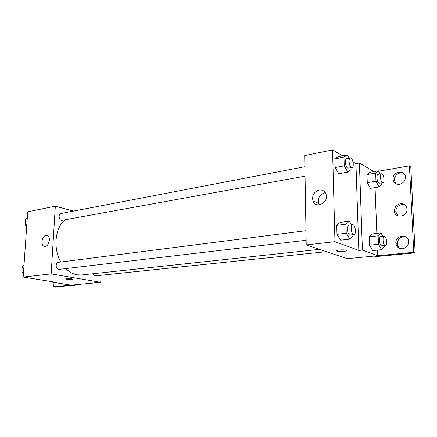 <?xml version="1.0" encoding="UTF-8"?>
<svg xmlns="http://www.w3.org/2000/svg" width="437" height="437" viewBox="0 0 437 437"><rect width="100%" height="100%" fill="white"/><g stroke="black" fill="none" stroke-linecap="round" stroke-linejoin="round"><path stroke-width="0.66" d="M101.051 275.261L100.729 282.291L72.924 284.957L74.853 285.263L55.668 287.093L53.74 286.798L71.138 285.132L51.26 281.991L53.052 281.805L23.161 277.063L27.722 211.798L55.319 206.193L73.514 211.087M65.714 278.882L65.785 278.986C67.134 279.445 69.133 279.604 71.788 279.467C69.133 279.604 67.134 279.445 65.785 278.992C64.687 278.358 71.876 278.456 72.64 279.09L71.788 279.472L72.717 279.194M100.729 282.291L51.173 273.884L23.161 277.063M305.982 230.698L58.411 262.32C55.313 262.517 55.521 269.066 58.64 269.432L306.146 240.279M92.677 273.775L94.714 275.851L95.206 275.873L326.352 251.679M51.173 273.884L55.319 206.193M304.884 166.699L61.043 213.48C58.208 213.824 58.634 219.849 61.535 220.39L305.048 176.182M64.813 219.986C54.98 227.994 52.91 248.577 60.885 262.003M65.9 268.662C69.33 272.038 73.045 274.081 77.054 274.807L81.604 274.966L319.431 249.358M45.994 235.412L47.36 235.581C51.664 237.193 48.212 248.271 44.033 246.25C40.368 245.042 42.045 235.794 45.994 235.412M49.359 240.487L48.84 242.792M74.853 285.263L74.874 284.771M51.26 281.991L51.287 281.526M53.74 286.798L54.002 282.422M353.03 161.93L355.937 163.64L358.832 250.423L362.404 250.057L377.721 255.738L413.784 252.28L415.15 252.854L375.716 256.612L374.247 256.071L347.213 258.66L306.228 244.939L304.693 155.567L332.568 149.907L342.608 155.812M336.654 250.8L336.971 251.089C338.402 251.554 340.598 251.668 343.548 251.428C340.598 251.668 338.402 251.559 336.971 251.095C334.529 250.139 343.963 249.308 345.984 250.308C346.749 250.767 345.935 251.144 343.548 251.433C345.306 251.231 346.23 250.958 346.306 250.603M358.832 250.423L334.961 241.677L306.228 244.939M338.314 156.648L334.955 158.921L335.184 167.524L338.79 173.718L335.184 167.524L334.955 158.921L338.314 156.648L347.284 154.9L349.136 158.21M340.642 240.192L336.976 234.352L340.642 240.192L349.868 239.132L346.235 233.238L345.967 224.192L349.321 221.188L351.545 224.875M336.736 225.383L336.976 234.352L336.736 225.383L340.15 222.395L336.736 225.383L345.967 224.192M334.961 241.677L332.568 149.907M319.239 190.008C322.681 189.669 324.986 191.166 326.144 194.509C328.804 202.992 315.438 209.236 312.908 200.834C311.887 195.383 314.001 191.772 319.239 190.008M355.937 163.64L359.4 162.996L373.892 171.615M378.644 171.206L409.431 165.831L410.78 166.743L415.15 252.854M325.33 192.657L324.926 192.706C319.726 194.432 317.639 197.988 318.66 203.38L319.42 204.866M409.431 165.831L413.784 252.28M398.2 215.938L395.862 211.983C395.818 207.985 397.79 205.477 401.772 204.478L404.782 204.8M396.299 183.955L394.42 180.405C393.704 175.756 399.516 171.26 403.673 173.325M400.232 248.582C398.604 247.593 397.637 246.146 397.331 244.234C397.615 238.788 400.45 236.341 405.826 236.892M359.4 162.996L362.404 250.057M372.766 250.57L369.571 245.206L372.766 250.57L381.632 249.674L378.469 244.261L378.136 235.805L380.949 232.899L382.959 236.412M369.265 236.821L369.571 245.206L369.265 236.821L372.144 233.932L369.265 236.821L378.136 235.805M370.423 188.336L367.271 182.655L370.423 188.336L379.092 186.949L375.973 181.213L375.656 173.085L378.442 170.818L380.146 174.019M366.976 174.587L367.271 182.655L366.976 174.587L369.817 172.325L366.976 174.587L375.656 173.085M375.055 187.599L376.847 233.38M377.502 250.095L377.721 255.738M400.385 203.718C404.225 203.549 406.437 205.346 407.011 209.099C407.672 216.85 395.015 218.915 394.458 211.257C394.42 207.242 396.397 204.729 400.385 203.718M399.473 184.294C395.867 184.54 393.715 182.966 393.027 179.558C391.842 171.692 405.296 168.944 405.449 177.138C405.241 180.934 403.247 183.316 399.473 184.294M402.499 248.768C398.899 248.811 396.703 247.102 395.922 243.633C394.447 235.319 408.431 233.074 408.606 241.716C408.393 245.638 406.361 247.992 402.499 248.768M353.123 234.729L353.167 235.996L349.868 239.132M352.659 224.733L348.939 225.208C346.536 225.235 347.273 234.276 349.742 235.002L353.948 234.631C356.63 234.543 355.276 224.176 352.659 224.733C350.272 224.755 351.02 233.833 353.473 234.56L353.948 234.631M349.321 221.188L340.15 222.395M346.235 233.238L336.976 234.352M350.998 167.803L351.058 169.698L347.808 172.107L344.241 165.847L343.979 157.173L347.284 154.9M350.337 157.981L346.699 158.68C344.52 158.822 345.383 167.087 347.688 168.141L352.003 167.617C354.554 167.387 352.812 157.287 350.337 157.981C348.174 158.118 349.043 166.415 351.337 167.475L352.003 167.617M347.808 172.107L338.79 173.718M344.241 165.847L335.184 167.524M343.979 157.173L334.955 158.921M384.358 245.605L384.402 246.654L381.632 249.674M384.287 236.264L380.714 236.668C378.633 236.646 379.338 245.195 381.474 245.812L385.418 245.496C387.712 245.474 386.526 235.8 384.287 236.264C382.217 236.237 382.932 244.813 385.052 245.436L385.418 245.496M380.949 232.899L372.144 233.932M378.469 244.261L369.571 245.206M381.769 182.977L381.834 184.561L379.092 186.949M381.539 173.779L378.043 174.379C376.131 174.45 376.929 182.316 378.939 183.234L382.965 182.781C385.161 182.639 383.67 173.205 381.539 173.779C379.644 173.85 380.447 181.737 382.446 182.666L382.965 182.781M378.442 170.818L369.817 172.325M375.973 181.213L367.271 182.655M23.396 273.72L21.85 272.284L22.292 265.969L23.997 265.09M23.511 272.082L21.85 272.284M23.953 265.756L22.292 265.969M22.096 268.804L21.976 270.47M26.695 226.503L25.177 225L25.608 218.871L27.28 218.123M26.821 224.694L25.177 225M27.247 218.555L25.608 218.871M25.395 221.854L25.286 223.471M44.033 246.25L44.869 246.424M312.908 200.834L318.66 203.38M395.922 243.633L397.331 244.234M393.027 179.558L394.42 180.405M394.458 211.257L395.862 211.983"/></g></svg>
